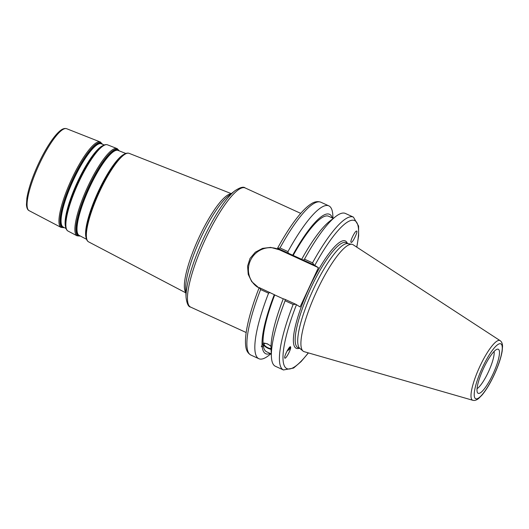 <?xml version="1.0" encoding="UTF-8"?>
<svg xmlns="http://www.w3.org/2000/svg" width="529" height="529" viewBox="0 0 529 529"><rect width="100%" height="100%" fill="white"/><g stroke="black" fill="none" stroke-linecap="round" stroke-linejoin="round"><path stroke-width="0.79" d="M259.031 288.034L251.711 281.613L248.22 274.346L247.579 266.12L250.032 258.43L255.335 252.174L262.51 248.385L270.643 247.38L280.258 250.032L277.659 248.319L314.2 265.049L318.405 267.661L278.843 249.549A21.682 21.107 -57.6 0 0 251.242 258.912A21.682 21.107 -57.6 0 0 257.696 287.254M271.02 346.488A4.292 1.554 -150.2 0 0 267.132 343.896A4.292 1.554 -150.2 0 0 264.143 343.837A4.292 1.554 -150.2 0 0 264.07 344.227A4.292 1.554 -150.2 0 0 266.834 347.156A4.292 1.554 -150.2 0 0 271.027 348.446M262.946 343.559A5.561 2.01 -150.2 0 0 262.946 343.711A5.561 2.01 -150.2 0 0 265.895 347.097A5.561 2.01 -150.2 0 0 271.06 349.213M271.073 349.557L263.237 345.278L262.245 347.011L261.319 346.561L263.065 343.341L264.05 343.043L267.515 343.863L271.027 346.25M287.459 350.291A4.292 1.686 150 0 0 287.558 350.224A4.292 1.686 150 0 0 289.621 347.236M287.062 351.018A5.297 2.076 150 0 0 290.566 347.031A5.297 2.076 150 0 0 290.527 346.832M290.685 347.242C291.069 349.603 285.495 359.799 284.787 358.021C283.709 356.665 289.806 345.027 290.6 346.918L290.685 347.242M262.073 345.073A76.659 17.351 -65.4 0 1 274.293 294.666L259.276 287.617M270.927 353.756L268.792 355.435A84.051 19.024 -65.4 0 1 258.866 358.715A84.051 19.024 -65.4 0 1 268.567 293.198L269.949 292.458M270.319 353.471A76.659 17.351 -65.4 0 1 262.245 347.011M263.065 343.341A74.516 16.868 -65.4 0 1 274.723 294.937L274.293 294.666M283.246 298.839L274.723 294.937M271.053 349.186A76.659 17.351 -65.4 0 1 271.046 349.034A76.659 17.351 -65.4 0 1 283.273 298.773L285.171 299.427L285.098 300.763L293.152 304.446A84.051 19.024 114.6 0 0 283.451 369.969L293.582 368.058L301.041 361.644L308.427 352.909M301.59 259.494A76.659 17.351 -65.4 0 1 329.468 221.413L335.452 216.718A84.051 19.024 -65.4 0 1 345.371 213.438L353.418 217.121A84.051 19.024 114.6 0 0 312.546 262.853L314.2 265.049M312.546 262.853L304.499 259.17L303.494 260.149M304.499 259.17A84.051 19.024 -65.4 0 1 335.452 216.718M293.04 255.659A74.516 16.868 -65.4 0 1 328.648 216.262L333.31 218.398M292.61 255.381A76.659 17.351 -65.4 0 1 332.351 217.961M350.872 241.998C350.522 239.948 355.131 230.988 356.486 231.074C358.477 230.551 352.975 242.487 351.243 242.461L350.872 241.998M318.405 267.661L300.088 306.939L295.883 304.327L285.171 299.427M472.807 400.288L304.162 351.679A58.831 13.318 -65.4 0 1 303.368 351.322A58.831 13.318 -65.4 0 1 303.031 351.071L299.791 348.353A57.707 13.06 -65.4 0 1 312.626 290.89A57.707 13.06 -65.4 0 1 347.738 243.618L351.911 244.292A58.831 13.318 -65.4 0 1 353.074 244.729A58.831 13.318 -65.4 0 1 353.108 244.748L500.11 340.643A32.818 7.426 114.6 0 0 479.902 366.346A32.818 7.426 114.6 0 0 472.371 400.089A32.818 7.426 114.6 0 0 472.807 400.288C474.566 400.79 476.517 400.182 478.646 398.469L482.084 395.004C486.151 390.078 490.165 383.419 494.112 375.021C498.318 365.909 501.003 357.941 502.18 351.117L502.55 346.25C502.457 343.519 501.644 341.648 500.11 340.643A32.818 7.426 114.6 0 0 500.09 340.63M277.593 248.339L280.013 247.962A84.051 19.024 -65.4 0 1 320.891 202.23C317.631 201.046 314.252 201.681 310.754 204.141C306.661 206.839 302.145 211.342 297.192 217.644C290.785 225.81 284.232 236.02 277.54 248.286M288.265 253.179L287.961 251.606L280.013 247.962M259.217 287.578C253.358 302.522 249.304 315.747 247.063 327.253C245.549 335.062 245.112 341.384 245.747 346.211C246.177 350.436 247.903 353.392 250.918 355.078A84.051 19.024 -65.4 0 1 260.618 289.555L259.342 287.604M295.883 304.327L293.152 304.446M283.451 369.969L275.404 366.28A84.051 19.024 -65.4 0 1 271.397 356.632A84.051 19.024 -65.4 0 1 285.098 300.763M498.47 349.338A24.222 5.482 -65.4 0 1 492.909 374.241A24.222 5.482 -65.4 0 1 478.004 393.219A24.222 5.482 -65.4 0 1 477.575 392.796A24.222 5.482 -65.4 0 1 483.248 368.997A24.222 5.482 -65.4 0 1 497.558 349.147A24.222 5.482 -65.4 0 1 498.47 349.338M303.031 351.071A58.831 13.318 -65.4 0 1 316.117 292.484A58.831 13.318 -65.4 0 1 351.911 244.292M260.618 289.555L268.567 293.198M287.961 251.606A84.051 19.024 -65.4 0 1 328.84 205.874A84.051 19.024 -65.4 0 1 332.84 215.521L332.966 218.239M271.271 353.914L266.609 351.778A74.516 16.868 -65.4 0 1 263.237 345.278M494.099 351.441A21.577 4.88 -65.4 0 1 488.617 371.451A21.577 4.88 -65.4 0 1 477.052 388.676M278.843 249.549L278.452 249.304A65.517 14.832 114.6 0 1 278.631 249M246.177 332.523L190.605 307.084A65.517 14.832 -65.4 0 1 190.202 306.866A65.517 14.832 -65.4 0 1 204.816 240.417A65.517 14.832 -65.4 0 1 245.145 187.94L300.723 213.379M66.641 128.712C64.703 128.124 62.64 128.732 60.445 130.531C58.005 132.422 55.314 135.404 52.364 139.471C47.312 146.5 42.446 155.096 37.771 165.273C31.985 178.088 28.348 189.111 26.86 198.342L26.45 204.776C26.695 208.003 27.587 209.967 29.121 210.668A45.071 10.203 -65.4 0 1 28.956 210.568A45.071 10.203 -65.4 0 1 38.895 165.108A45.071 10.203 -65.4 0 1 66.641 128.712L100.219 141.957A47.008 10.64 114.6 0 0 71.283 179.913A47.008 10.64 114.6 0 0 60.914 227.331A47.008 10.64 114.6 0 0 61.093 227.43L64.247 227.596M100.629 142.162A47.008 10.64 114.6 0 0 100.219 141.957L102.408 144.238M100.437 147.393A46.85 10.606 114.6 0 0 100.06 147.717C102.573 145.402 104.848 144.377 106.878 144.648L107.513 144.827A47.431 10.732 -65.4 0 0 78.312 183.127A47.431 10.732 -65.4 0 0 67.851 230.968A47.431 10.732 -65.4 0 0 68.029 231.074L67.481 230.71C65.946 229.348 65.239 226.961 65.351 223.542L65.358 223.013A46.307 10.481 -65.4 0 1 77.327 183.166A46.307 10.481 -65.4 0 1 99.664 148.074L100.06 147.717A46.85 10.606 114.6 0 0 77.459 183.232A46.85 10.606 114.6 0 0 65.351 223.542A46.85 10.606 114.6 0 0 65.345 224.045M102.712 145.726A46.016 10.415 114.6 0 0 76.989 183.014A46.016 10.415 114.6 0 0 65.57 226.848M65.999 228.508L63.156 227.02A45.772 10.362 -65.4 0 1 62.984 226.921A45.772 10.362 -65.4 0 1 73.081 180.753A45.772 10.362 -65.4 0 1 101.257 143.789L104.246 144.966M101.872 144.027A46.016 10.415 114.6 0 0 101.343 143.577A46.016 10.415 114.6 0 0 73.028 179.635A46.016 10.415 114.6 0 0 62.468 226.948A46.016 10.415 114.6 0 0 63.738 227.325M64.181 227.556A46.526 10.534 -65.4 0 1 61.953 227.278A46.526 10.534 -65.4 0 1 72.638 179.437A46.526 10.534 -65.4 0 1 101.264 142.982A46.526 10.534 -65.4 0 1 102.335 144.212M86.518 239.273L79.138 235.405A46.744 10.58 -65.4 0 1 78.966 235.306A46.744 10.58 -65.4 0 1 89.275 188.152A46.744 10.58 -65.4 0 1 118.046 150.408L125.803 153.463M118.668 150.653A46.982 10.633 114.6 0 0 118.139 150.203A46.982 10.633 114.6 0 0 89.236 187.015A46.982 10.633 114.6 0 0 78.444 235.332A46.982 10.633 114.6 0 0 79.734 235.716M124.209 154.25A47.266 10.699 114.6 0 0 97.805 192.543A47.266 10.699 114.6 0 0 86.068 237.554M80.177 235.947A47.498 10.752 -65.4 0 1 77.935 235.656A47.498 10.752 -65.4 0 1 88.839 186.823A47.498 10.752 -65.4 0 1 118.06 149.608A47.498 10.752 -65.4 0 1 119.144 150.838M121.875 155.956A48.099 10.884 114.6 0 0 121.478 156.3C124.07 153.913 126.411 152.861 128.494 153.159L129.096 153.337A48.675 11.016 -65.4 0 0 99.135 192.649A48.675 11.016 -65.4 0 0 88.396 241.746A48.675 11.016 -65.4 0 0 88.581 241.852L88.045 241.508C86.465 240.126 85.724 237.673 85.843 234.142L85.85 233.613A47.557 10.765 -65.4 0 1 98.143 192.695A47.557 10.765 -65.4 0 1 121.081 156.657L121.478 156.3A48.099 10.884 114.6 0 0 98.275 192.761A48.099 10.884 114.6 0 0 85.843 234.142A48.099 10.884 114.6 0 0 85.837 234.671M117.431 148.788A47.98 10.858 114.6 0 0 117.008 148.576A47.98 10.858 114.6 0 0 87.477 187.319A47.98 10.858 114.6 0 0 76.897 235.709A47.98 10.858 114.6 0 0 77.075 235.815L80.256 235.987M231.014 193.839A54.639 12.365 114.6 0 0 198.481 238.632A54.639 12.365 114.6 0 0 185.838 292.53M186.069 297.582L185.679 289.112A55.962 12.663 -65.4 0 1 200.121 239.379A55.962 12.663 -65.4 0 1 228.323 195.955L234.988 190.718A64.194 14.528 114.6 0 0 202.633 240.536A64.194 14.528 114.6 0 0 186.069 297.582C186.889 303.679 188.403 306.846 190.605 307.084M300.115 348.624L297.933 347.626A57.707 13.06 -65.4 0 1 297.576 347.434A57.707 13.06 -65.4 0 1 310.45 288.907A57.707 13.06 -65.4 0 1 345.973 242.685L348.155 243.684M347.361 243.32A59.03 13.364 114.6 0 0 345.715 241.145A59.03 13.364 114.6 0 0 306.456 293.932A59.03 13.364 114.6 0 0 299.315 348.261M308.288 352.869A81.4 18.422 -65.4 0 1 283.597 363.668A81.4 18.422 -65.4 0 1 296.491 304.658M314.808 265.379A81.4 18.422 -65.4 0 1 356.711 247.103M494.06 374.975A30.199 6.837 -65.4 0 1 475.478 398.635A30.199 6.837 -65.4 0 1 482.415 367.582A30.199 6.837 -65.4 0 1 500.989 343.923A30.199 6.837 -65.4 0 1 494.06 374.975M29.121 210.668L61.093 227.43M68.029 231.074L77.075 235.815M107.513 144.827L117.008 148.576L119.217 150.871M88.581 241.852L185.851 292.868M129.096 153.337L231.285 193.627M234.988 190.718C240.146 187.352 243.532 186.426 245.145 187.94M353.418 217.121L358.596 226.042L358.616 235.874L356.83 247.175M258.866 358.715L250.918 355.078M328.84 205.874L320.891 202.23M271.046 349.034L271.397 356.632"/></g></svg>
